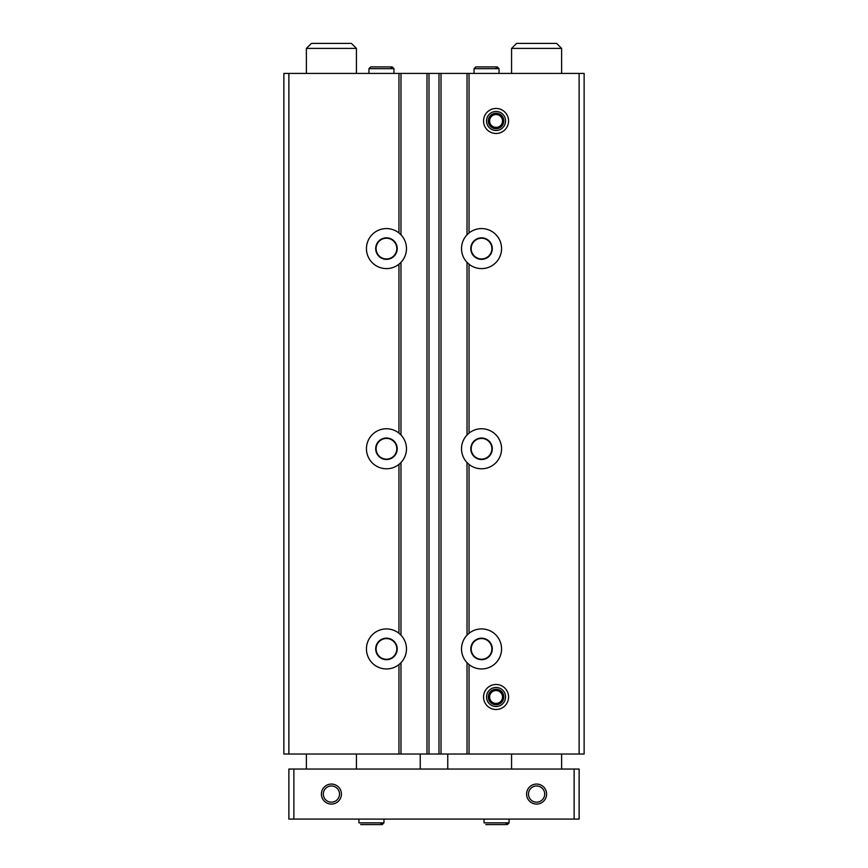 <?xml version="1.0" encoding="UTF-8"?>
<svg xmlns="http://www.w3.org/2000/svg" width="868" height="868" viewBox="0 0 868 868"><rect width="100%" height="100%" fill="white"/><g stroke="black" fill="none" stroke-linecap="round" stroke-linejoin="round"><path stroke-width="1.3" d="M397.718 232.038L398.716 232.765M397.718 432.21L398.716 432.937M398.716 264.404L397.718 265.131M579.13 73.422L579.13 754.032L584.131 754.032L584.131 73.422L398.965 73.422L398.965 232.96A20.018 20.018 0 0 0 371.797 234.957A20.018 20.018 0 0 0 371.797 262.212A20.018 20.018 0 0 0 398.965 264.208L400.973 262.375L400.973 434.976L398.965 433.132A20.018 20.018 0 0 0 371.797 435.139A20.018 20.018 0 0 0 371.797 462.384A20.018 20.018 0 0 0 398.965 464.391L398.965 633.315L400.973 635.159L400.973 462.546L398.965 464.391M400.973 73.422L400.973 234.794L398.965 232.96M467.027 73.422L467.027 234.794L469.035 232.96A20.018 20.018 0 0 1 501.563 248.584A20.018 20.018 0 0 1 469.035 264.208L467.027 262.375L467.027 434.976L469.035 433.132A20.018 20.018 0 0 1 501.563 448.767A20.018 20.018 0 0 1 469.035 464.391L467.027 462.546L467.027 635.159L469.035 633.315A20.018 20.018 0 0 1 501.563 648.938A20.018 20.018 0 0 1 469.035 664.573L467.027 662.729L467.027 754.032L283.869 754.032L283.869 73.422L288.87 73.422L288.87 754.032M469.284 232.765L470.282 232.038M469.284 432.937L470.282 432.21M470.282 265.131L469.284 264.404M397.718 632.392L398.716 633.119M398.716 464.586L397.718 465.313M469.284 633.119L470.282 632.392M470.282 465.313L469.284 464.586M398.716 664.769L397.718 665.496M398.965 633.315A20.018 20.018 0 0 0 371.797 635.322A20.018 20.018 0 0 0 371.797 662.566A20.018 20.018 0 0 0 398.965 664.573L400.973 662.729L400.973 754.032M579.13 754.032L467.027 754.032M470.282 665.496L469.284 664.769M398.965 73.422L288.87 73.422M483.541 120.967A12.51 12.51 0 0 0 502.312 131.806A12.51 12.51 0 0 0 502.312 110.138A12.51 12.51 0 0 0 483.541 120.967M483.541 696.982A12.51 12.51 0 0 0 502.312 707.821A12.51 12.51 0 0 0 502.312 686.154A12.51 12.51 0 0 0 483.541 696.982M467.754 234.067A20.018 20.018 0 0 0 467.819 263.167M467.754 634.432A20.018 20.018 0 0 0 467.819 663.521M467.754 434.25A20.018 20.018 0 0 0 467.819 463.338M441.009 73.422L441.009 754.032M426.991 73.422L426.991 754.032M400.246 263.091A20.018 20.018 0 0 0 400.181 234.002M400.246 463.273A20.018 20.018 0 0 0 400.181 434.184M400.246 663.456A20.018 20.018 0 0 0 400.181 634.367M492.297 648.938A10.763 10.763 0 0 1 476.163 658.259A10.763 10.763 0 0 1 476.163 639.629A10.763 10.763 0 0 1 492.297 648.938M491.885 648.938A10.34 10.34 0 0 1 476.369 657.901A10.34 10.34 0 0 1 476.369 639.987A10.34 10.34 0 0 1 491.885 648.938M397.219 648.938A10.763 10.763 0 0 1 381.074 658.259A10.763 10.763 0 0 1 381.074 639.629A10.763 10.763 0 0 1 397.219 648.938M396.806 648.938A10.34 10.34 0 0 1 381.28 657.901A10.34 10.34 0 0 1 381.28 639.987A10.34 10.34 0 0 1 396.806 648.938M492.297 448.767A10.763 10.763 0 0 1 476.163 458.076A10.763 10.763 0 0 1 476.163 439.447A10.763 10.763 0 0 1 492.297 448.767M491.885 448.767A10.34 10.34 0 0 1 476.369 457.718A10.34 10.34 0 0 1 476.369 439.805A10.34 10.34 0 0 1 491.885 448.767M397.219 448.767A10.763 10.763 0 0 1 381.074 458.076A10.763 10.763 0 0 1 381.074 439.447A10.763 10.763 0 0 1 397.219 448.767M396.806 448.767A10.34 10.34 0 0 1 381.28 457.718A10.34 10.34 0 0 1 381.28 439.805A10.34 10.34 0 0 1 396.806 448.767M492.297 248.584A10.763 10.763 0 0 1 476.163 257.904A10.763 10.763 0 0 1 476.163 239.264A10.763 10.763 0 0 1 492.297 248.584M491.885 248.584A10.34 10.34 0 0 1 476.369 257.546A10.34 10.34 0 0 1 476.369 239.622A10.34 10.34 0 0 1 491.885 248.584M397.219 248.584A10.763 10.763 0 0 1 381.074 257.904A10.763 10.763 0 0 1 381.074 239.264A10.763 10.763 0 0 1 397.219 248.584M396.806 248.584A10.34 10.34 0 0 1 381.28 257.546A10.34 10.34 0 0 1 381.28 239.622A10.34 10.34 0 0 1 396.806 248.584M574.128 819.099L574.128 769.048L579.13 769.048L579.13 819.099L288.87 819.099L288.87 769.048L293.872 769.048L293.872 819.099M544.703 794.068A8.116 8.116 0 0 1 532.54 801.099A8.116 8.116 0 0 1 532.54 787.048A8.116 8.116 0 0 1 544.703 794.068M339.518 794.068A8.116 8.116 0 0 1 327.355 801.099A8.116 8.116 0 0 1 327.355 787.048A8.116 8.116 0 0 1 339.518 794.068M341.417 794.068A10.004 10.004 0 0 1 326.401 802.737A10.004 10.004 0 0 1 326.401 785.41A10.004 10.004 0 0 1 341.417 794.068M546.601 794.068A10.004 10.004 0 0 1 531.585 802.737A10.004 10.004 0 0 1 531.585 785.41A10.004 10.004 0 0 1 546.601 794.068M574.128 769.048L293.872 769.048M420.242 754.032L420.242 769.048M447.758 754.032L447.758 769.048M356.433 48.402L306.382 48.402L311.395 43.4L351.421 43.4L356.433 48.402L356.433 73.422M356.433 754.032L356.433 769.048M561.618 48.402L511.567 48.402L516.579 43.4L556.605 43.4L561.618 48.402L561.618 73.422M561.618 754.032L561.618 769.048M484.051 819.099L484.051 822.853L484.051 819.099M358.929 819.099L358.929 822.853L358.929 819.099M505.567 696.982A9.505 9.505 0 0 1 491.299 705.217A9.505 9.505 0 0 1 491.299 688.747A9.505 9.505 0 0 1 505.567 696.982M503.809 696.982A7.758 7.758 0 0 1 492.178 703.698A7.758 7.758 0 0 1 492.178 690.266A7.758 7.758 0 0 1 503.809 696.982M500.89 692.74A6.434 6.434 0 0 1 502.149 694.921L503.331 696.982L502.149 694.921A6.434 6.434 0 0 1 500.89 701.235L499.697 703.286L500.89 701.235A6.434 6.434 0 0 1 494.793 703.286L492.416 703.286L494.793 703.286A6.434 6.434 0 0 1 489.964 699.044L488.771 696.982L489.964 699.044A6.434 6.434 0 0 1 491.223 692.74L492.416 690.678L491.223 692.74A6.434 6.434 0 0 1 497.321 690.678L499.697 690.678L497.321 690.678A6.434 6.434 0 0 1 500.89 692.74L499.697 690.678L500.89 692.74M494.793 690.678L492.416 690.678L494.793 690.678M489.964 694.921L488.771 696.982L489.964 694.921M491.223 701.235L492.416 703.286L491.223 701.235M497.321 703.286L499.697 703.286L497.321 703.286M502.149 699.044L503.331 696.982L502.149 699.044M505.567 120.967A9.505 9.505 0 0 1 491.299 129.202A9.505 9.505 0 0 1 491.299 112.731A9.505 9.505 0 0 1 505.567 120.967M503.809 120.967A7.758 7.758 0 0 1 492.178 127.683A7.758 7.758 0 0 1 492.178 114.25A7.758 7.758 0 0 1 503.809 120.967M500.89 116.724A6.434 6.434 0 0 1 502.149 118.905L503.331 120.967L502.149 118.905A6.434 6.434 0 0 1 500.89 125.22L499.697 127.27L500.89 125.22A6.434 6.434 0 0 1 494.793 127.27L492.416 127.27L494.793 127.27A6.434 6.434 0 0 1 489.964 123.028L488.771 120.967L489.964 123.028A6.434 6.434 0 0 1 491.223 116.724L492.416 114.663L491.223 116.724A6.434 6.434 0 0 1 497.321 114.663L499.697 114.663L497.321 114.663A6.434 6.434 0 0 1 500.89 116.724L499.697 114.663L500.89 116.724M494.793 114.663L492.416 114.663L494.793 114.663M489.964 118.905L488.771 120.967L489.964 118.905M491.223 125.22L492.416 127.27L491.223 125.22M497.321 127.27L499.697 127.27L497.321 127.27M502.149 123.028L503.331 120.967L502.149 123.028M368.943 68.67L368.943 73.422L368.943 68.67L370.69 66.923L368.943 68.67L393.964 68.67L392.217 66.923L370.69 66.923L392.217 66.923L390.459 68.67M474.036 68.67L474.036 73.422L474.036 68.67L475.783 66.923L474.036 68.67L499.057 68.67L497.31 66.923L475.783 66.923L497.31 66.923L495.552 68.67M398.965 264.208L398.965 433.132M469.035 73.422L469.035 232.96M469.035 264.208L469.035 433.132M469.035 464.391L469.035 633.315M398.965 664.573L398.965 754.032M469.035 664.573L469.035 754.032M428.998 73.422L428.998 754.032M439.002 73.422L439.002 754.032M509.071 819.099L509.071 822.853L484.051 822.853M383.96 819.099L383.96 822.853L358.929 822.853M306.382 48.402L306.382 73.422M306.382 754.032L306.382 769.048M511.567 48.402L511.567 73.422M511.567 754.032L511.567 769.048M509.071 822.853L507.313 824.6L485.798 824.6M505.567 822.853L507.313 824.6M383.96 822.853L382.202 824.6L360.687 824.6M380.455 822.853L382.202 824.6M393.964 73.422L393.964 68.67M499.057 73.422L499.057 68.67"/></g></svg>

